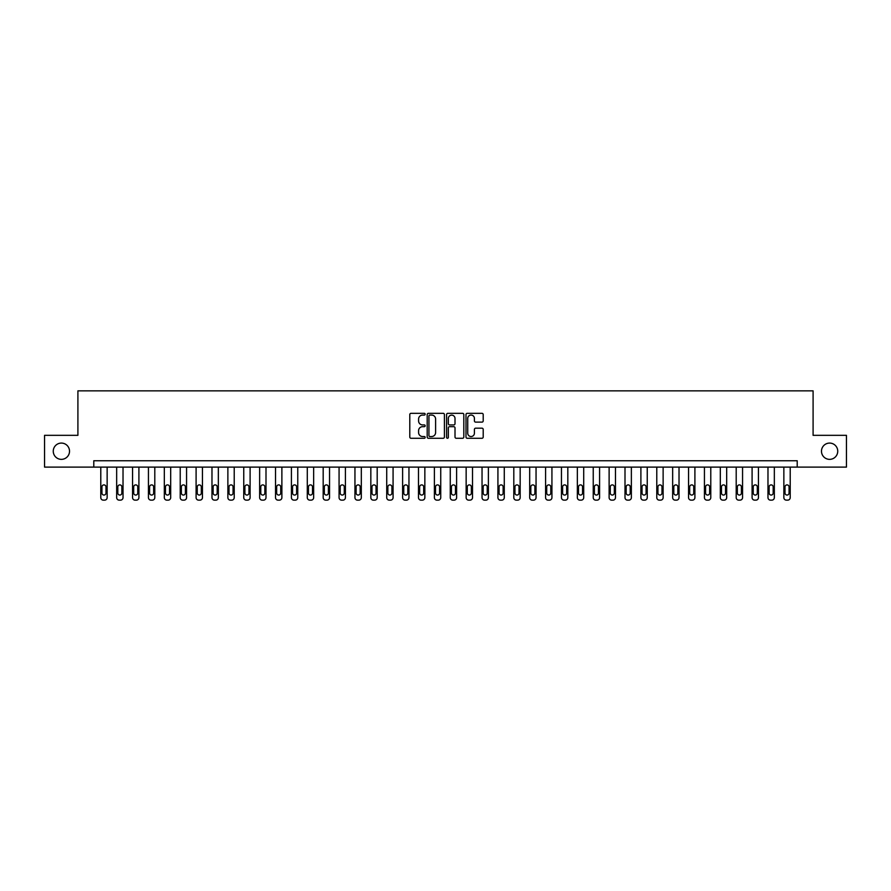 <?xml version="1.0" encoding="UTF-8"?>
<svg xmlns="http://www.w3.org/2000/svg" width="891" height="891" viewBox="0 0 891 891"><rect width="100%" height="100%" fill="white"/><g stroke="black" fill="none" stroke-linecap="round" stroke-linejoin="round"><path stroke-width="1.34" d="M425.163 414.204A0.869 0.869 0 0 0 424.294 413.324L411.041 413.324A1.247 1.247 0 0 0 409.793 414.571L409.793 437.024A1.247 1.247 0 0 0 411.041 438.272L424.294 438.272A0.869 0.869 0 0 0 425.163 437.403A0.869 0.869 0 0 0 424.294 436.534L422.579 436.534A3.987 3.987 0 0 1 418.592 432.536L418.592 430.665A3.987 3.987 0 0 1 422.579 426.678L424.294 426.678A0.869 0.869 0 0 0 425.163 425.798A0.869 0.869 0 0 0 424.294 424.929L422.579 424.929A3.987 3.987 0 0 1 418.592 420.942L418.592 419.071A3.987 3.987 0 0 1 422.579 415.072L424.294 415.072A0.869 0.869 0 0 0 425.163 414.204M821.48 451.214A8.13 8.13 0 0 0 829.61 459.355A8.13 8.13 0 0 0 837.74 451.214A8.13 8.13 0 0 0 829.61 443.083A8.13 8.13 0 0 0 821.48 451.214M53.26 451.214A8.13 8.13 0 0 0 61.39 459.355A8.13 8.13 0 0 0 69.52 451.214A8.13 8.13 0 0 0 61.39 443.083A8.13 8.13 0 0 0 53.26 451.214M481.953 422.122A1.247 1.247 0 0 0 483.2 420.875L483.2 414.571A1.247 1.247 0 0 0 481.953 413.324L467.24 413.324A1.247 1.247 0 0 0 465.993 414.571L465.993 437.024A1.247 1.247 0 0 0 467.24 438.272L481.953 438.272A1.247 1.247 0 0 0 483.2 437.024L483.2 429.417A1.247 1.247 0 0 0 481.953 428.17L475.66 428.17A1.247 1.247 0 0 0 474.413 429.417L474.413 433.193A3.341 3.341 0 0 1 471.072 436.534A3.341 3.341 0 0 1 467.73 433.193L467.73 418.414A3.341 3.341 0 0 1 471.072 415.072A3.341 3.341 0 0 1 474.413 418.414L474.413 420.875A1.247 1.247 0 0 0 475.66 422.122L481.953 422.122M93.8 467.107L44.55 467.107L44.55 435.331L77.907 435.331L77.907 390.859L813.093 390.859L813.093 435.331L846.45 435.331L846.45 467.107L797.2 467.107L797.2 460.747L93.8 460.747L93.8 467.107L797.2 467.107M444.409 414.571A1.247 1.247 0 0 0 443.161 413.324L428.437 413.324A1.247 1.247 0 0 0 427.19 414.571L427.19 437.024A1.247 1.247 0 0 0 428.437 438.272L443.161 438.272A1.247 1.247 0 0 0 444.409 437.024L444.409 414.571M447.839 413.324L462.563 413.324A1.247 1.247 0 0 1 463.81 414.571L463.81 437.024A1.247 1.247 0 0 1 462.563 438.272L456.259 438.272A1.247 1.247 0 0 1 455.011 437.024L455.011 427.925A1.247 1.247 0 0 0 453.764 426.678L449.587 426.678A1.247 1.247 0 0 0 448.34 427.925L448.34 437.403A0.869 0.869 0 0 1 447.46 438.272A0.869 0.869 0 0 1 446.591 437.403L446.591 414.571A1.247 1.247 0 0 1 447.839 413.324M429.818 415.072A0.869 0.869 0 0 0 428.939 415.952L428.939 435.654A0.869 0.869 0 0 0 429.818 436.534L431.623 436.534A3.987 3.987 0 0 0 435.61 432.536L435.61 419.071A3.987 3.987 0 0 0 431.623 415.072L429.818 415.072M455.011 418.469A3.341 3.341 0 0 0 451.67 415.139A3.341 3.341 0 0 0 448.34 418.469L448.34 423.682A1.247 1.247 0 0 0 449.587 424.929L453.764 424.929A1.247 1.247 0 0 0 455.011 423.682L455.011 418.469M107.143 467.107L107.143 497.601A2.539 2.539 0 0 1 104.592 500.141L103.323 500.141A2.539 2.539 0 0 1 100.783 497.601L100.783 467.107M105.996 493.035L105.996 486.931A2.038 2.038 0 0 0 103.957 484.893A2.038 2.038 0 0 0 101.93 486.931L101.93 493.035A2.038 2.038 0 0 0 103.957 495.062A2.038 2.038 0 0 0 105.996 493.035M123.025 467.107L123.025 497.601A2.539 2.539 0 0 1 120.485 500.141L119.216 500.141A2.539 2.539 0 0 1 116.665 497.601L116.665 467.107M121.878 493.035L121.878 486.931A2.038 2.038 0 0 0 119.851 484.893A2.038 2.038 0 0 0 117.812 486.931L117.812 493.035A2.038 2.038 0 0 0 119.851 495.062A2.038 2.038 0 0 0 121.878 493.035M138.907 467.107L138.907 497.601A2.539 2.539 0 0 1 136.368 500.141L135.098 500.141A2.539 2.539 0 0 1 132.559 497.601L132.559 467.107M137.771 493.035L137.771 486.931A2.038 2.038 0 0 0 135.733 484.893A2.038 2.038 0 0 0 133.695 486.931L133.695 493.035A2.038 2.038 0 0 0 135.733 495.062A2.038 2.038 0 0 0 137.771 493.035M154.8 467.107L154.8 497.601A2.539 2.539 0 0 1 152.25 500.141L150.98 500.141A2.539 2.539 0 0 1 148.441 497.601L148.441 467.107M153.653 493.035L153.653 486.931A2.038 2.038 0 0 0 151.615 484.893A2.038 2.038 0 0 0 149.588 486.931L149.588 493.035A2.038 2.038 0 0 0 151.615 495.062A2.038 2.038 0 0 0 153.653 493.035M170.682 467.107L170.682 497.601A2.539 2.539 0 0 1 168.143 500.141L166.873 500.141A2.539 2.539 0 0 1 164.323 497.601L164.323 467.107M169.535 493.035L169.535 486.931A2.038 2.038 0 0 0 167.508 484.893A2.038 2.038 0 0 0 165.47 486.931L165.47 493.035A2.038 2.038 0 0 0 167.508 495.062A2.038 2.038 0 0 0 169.535 493.035M186.564 467.107L186.564 497.601A2.539 2.539 0 0 1 184.025 500.141L182.755 500.141A2.539 2.539 0 0 1 180.216 497.601L180.216 467.107M185.417 493.035L185.417 486.931A2.038 2.038 0 0 0 183.39 484.893A2.038 2.038 0 0 0 181.352 486.931L181.352 493.035A2.038 2.038 0 0 0 183.39 495.062A2.038 2.038 0 0 0 185.417 493.035M202.446 467.107L202.446 497.601A2.539 2.539 0 0 1 199.907 500.141L198.637 500.141A2.539 2.539 0 0 1 196.098 497.601L196.098 467.107M201.31 493.035L201.31 486.931A2.038 2.038 0 0 0 199.272 484.893A2.038 2.038 0 0 0 197.245 486.931L197.245 493.035A2.038 2.038 0 0 0 199.272 495.062A2.038 2.038 0 0 0 201.31 493.035M218.34 467.107L218.34 497.601A2.539 2.539 0 0 1 215.8 500.141L214.519 500.141A2.539 2.539 0 0 1 211.98 497.601L211.98 467.107M217.192 493.035L217.192 486.931A2.038 2.038 0 0 0 215.165 484.893A2.038 2.038 0 0 0 213.127 486.931L213.127 493.035A2.038 2.038 0 0 0 215.165 495.062A2.038 2.038 0 0 0 217.192 493.035M234.222 467.107L234.222 497.601A2.539 2.539 0 0 1 231.682 500.141L230.413 500.141A2.539 2.539 0 0 1 227.873 497.601L227.873 467.107M233.074 493.035L233.074 486.931A2.038 2.038 0 0 0 231.047 484.893A2.038 2.038 0 0 0 229.009 486.931L229.009 493.035A2.038 2.038 0 0 0 231.047 495.062A2.038 2.038 0 0 0 233.074 493.035M250.104 467.107L250.104 497.601A2.539 2.539 0 0 1 247.564 500.141L246.295 500.141A2.539 2.539 0 0 1 243.755 497.601L243.755 467.107M248.968 493.035L248.968 486.931A2.038 2.038 0 0 0 246.93 484.893A2.038 2.038 0 0 0 244.902 486.931L244.902 493.035A2.038 2.038 0 0 0 246.93 495.062A2.038 2.038 0 0 0 248.968 493.035M265.997 467.107L265.997 497.601A2.539 2.539 0 0 1 263.458 500.141L262.177 500.141A2.539 2.539 0 0 1 259.637 497.601L259.637 467.107M264.85 493.035L264.85 486.931A2.038 2.038 0 0 0 262.812 484.893A2.038 2.038 0 0 0 260.785 486.931L260.785 493.035A2.038 2.038 0 0 0 262.812 495.062A2.038 2.038 0 0 0 264.85 493.035M281.879 467.107L281.879 497.601A2.539 2.539 0 0 1 279.34 500.141L278.07 500.141A2.539 2.539 0 0 1 275.531 497.601L275.531 467.107M280.732 493.035L280.732 486.931A2.038 2.038 0 0 0 278.705 484.893A2.038 2.038 0 0 0 276.667 486.931L276.667 493.035A2.038 2.038 0 0 0 278.705 495.062A2.038 2.038 0 0 0 280.732 493.035M297.761 467.107L297.761 497.601A2.539 2.539 0 0 1 295.222 500.141L293.952 500.141A2.539 2.539 0 0 1 291.413 497.601L291.413 467.107M296.625 493.035L296.625 486.931A2.038 2.038 0 0 0 294.587 484.893A2.038 2.038 0 0 0 292.56 486.931L292.56 493.035A2.038 2.038 0 0 0 294.587 495.062A2.038 2.038 0 0 0 296.625 493.035M313.654 467.107L313.654 497.601A2.539 2.539 0 0 1 311.104 500.141L309.834 500.141A2.539 2.539 0 0 1 307.295 497.601L307.295 467.107M312.507 493.035L312.507 486.931A2.038 2.038 0 0 0 310.469 484.893A2.038 2.038 0 0 0 308.442 486.931L308.442 493.035A2.038 2.038 0 0 0 310.469 495.062A2.038 2.038 0 0 0 312.507 493.035M329.536 467.107L329.536 497.601A2.539 2.539 0 0 1 326.997 500.141L325.727 500.141A2.539 2.539 0 0 1 323.177 497.601L323.177 467.107M328.389 493.035L328.389 486.931A2.038 2.038 0 0 0 326.362 484.893A2.038 2.038 0 0 0 324.324 486.931L324.324 493.035A2.038 2.038 0 0 0 326.362 495.062A2.038 2.038 0 0 0 328.389 493.035M345.418 467.107L345.418 497.601A2.539 2.539 0 0 1 342.879 500.141L341.609 500.141A2.539 2.539 0 0 1 339.07 497.601L339.07 467.107M344.282 493.035L344.282 486.931A2.038 2.038 0 0 0 342.244 484.893A2.038 2.038 0 0 0 340.206 486.931L340.206 493.035A2.038 2.038 0 0 0 342.244 495.062A2.038 2.038 0 0 0 344.282 493.035M361.312 467.107L361.312 497.601A2.539 2.539 0 0 1 358.761 500.141L357.491 500.141A2.539 2.539 0 0 1 354.952 497.601L354.952 467.107M360.164 493.035L360.164 486.931A2.038 2.038 0 0 0 358.126 484.893A2.038 2.038 0 0 0 356.099 486.931L356.099 493.035A2.038 2.038 0 0 0 358.126 495.062A2.038 2.038 0 0 0 360.164 493.035M377.194 467.107L377.194 497.601A2.539 2.539 0 0 1 374.654 500.141L373.385 500.141A2.539 2.539 0 0 1 370.834 497.601L370.834 467.107M376.047 493.035L376.047 486.931A2.038 2.038 0 0 0 374.02 484.893A2.038 2.038 0 0 0 371.981 486.931L371.981 493.035A2.038 2.038 0 0 0 374.02 495.062A2.038 2.038 0 0 0 376.047 493.035M393.076 467.107L393.076 497.601A2.539 2.539 0 0 1 390.536 500.141L389.267 500.141A2.539 2.539 0 0 1 386.727 497.601L386.727 467.107M391.929 493.035L391.929 486.931A2.038 2.038 0 0 0 389.902 484.893A2.038 2.038 0 0 0 387.863 486.931L387.863 493.035A2.038 2.038 0 0 0 389.902 495.062A2.038 2.038 0 0 0 391.929 493.035M408.958 467.107L408.958 497.601A2.539 2.539 0 0 1 406.419 500.141L405.149 500.141A2.539 2.539 0 0 1 402.609 497.601L402.609 467.107M407.822 493.035L407.822 486.931A2.038 2.038 0 0 0 405.784 484.893A2.038 2.038 0 0 0 403.757 486.931L403.757 493.035A2.038 2.038 0 0 0 405.784 495.062A2.038 2.038 0 0 0 407.822 493.035M424.851 467.107L424.851 497.601A2.539 2.539 0 0 1 422.312 500.141L421.031 500.141A2.539 2.539 0 0 1 418.492 497.601L418.492 467.107M423.704 493.035L423.704 486.931A2.038 2.038 0 0 0 421.677 484.893A2.038 2.038 0 0 0 419.639 486.931L419.639 493.035A2.038 2.038 0 0 0 421.677 495.062A2.038 2.038 0 0 0 423.704 493.035M440.733 467.107L440.733 497.601A2.539 2.539 0 0 1 438.194 500.141L436.924 500.141A2.539 2.539 0 0 1 434.385 497.601L434.385 467.107M439.586 493.035L439.586 486.931A2.038 2.038 0 0 0 437.559 484.893A2.038 2.038 0 0 0 435.521 486.931L435.521 493.035A2.038 2.038 0 0 0 437.559 495.062A2.038 2.038 0 0 0 439.586 493.035M456.615 467.107L456.615 497.601A2.539 2.539 0 0 1 454.076 500.141L452.806 500.141A2.539 2.539 0 0 1 450.267 497.601L450.267 467.107M455.479 493.035L455.479 486.931A2.038 2.038 0 0 0 453.441 484.893A2.038 2.038 0 0 0 451.414 486.931L451.414 493.035A2.038 2.038 0 0 0 453.441 495.062A2.038 2.038 0 0 0 455.479 493.035M472.508 467.107L472.508 497.601A2.539 2.539 0 0 1 469.969 500.141L468.688 500.141A2.539 2.539 0 0 1 466.149 497.601L466.149 467.107M471.361 493.035L471.361 486.931A2.038 2.038 0 0 0 469.323 484.893A2.038 2.038 0 0 0 467.296 486.931L467.296 493.035A2.038 2.038 0 0 0 469.323 495.062A2.038 2.038 0 0 0 471.361 493.035M488.391 467.107L488.391 497.601A2.539 2.539 0 0 1 485.851 500.141L484.581 500.141A2.539 2.539 0 0 1 482.042 497.601L482.042 467.107M487.243 493.035L487.243 486.931A2.038 2.038 0 0 0 485.216 484.893A2.038 2.038 0 0 0 483.178 486.931L483.178 493.035A2.038 2.038 0 0 0 485.216 495.062A2.038 2.038 0 0 0 487.243 493.035M504.273 467.107L504.273 497.601A2.539 2.539 0 0 1 501.733 500.141L500.464 500.141A2.539 2.539 0 0 1 497.924 497.601L497.924 467.107M503.137 493.035L503.137 486.931A2.038 2.038 0 0 0 501.098 484.893A2.038 2.038 0 0 0 499.071 486.931L499.071 493.035A2.038 2.038 0 0 0 501.098 495.062A2.038 2.038 0 0 0 503.137 493.035M520.166 467.107L520.166 497.601A2.539 2.539 0 0 1 517.615 500.141L516.346 500.141A2.539 2.539 0 0 1 513.806 497.601L513.806 467.107M519.019 493.035L519.019 486.931A2.038 2.038 0 0 0 516.98 484.893A2.038 2.038 0 0 0 514.953 486.931L514.953 493.035A2.038 2.038 0 0 0 516.98 495.062A2.038 2.038 0 0 0 519.019 493.035M536.048 467.107L536.048 497.601A2.539 2.539 0 0 1 533.509 500.141L532.239 500.141A2.539 2.539 0 0 1 529.688 497.601L529.688 467.107M534.901 493.035L534.901 486.931A2.038 2.038 0 0 0 532.874 484.893A2.038 2.038 0 0 0 530.836 486.931L530.836 493.035A2.038 2.038 0 0 0 532.874 495.062A2.038 2.038 0 0 0 534.901 493.035M551.93 467.107L551.93 497.601A2.539 2.539 0 0 1 549.391 500.141L548.121 500.141A2.539 2.539 0 0 1 545.582 497.601L545.582 467.107M550.794 493.035L550.794 486.931A2.038 2.038 0 0 0 548.756 484.893A2.038 2.038 0 0 0 546.718 486.931L546.718 493.035A2.038 2.038 0 0 0 548.756 495.062A2.038 2.038 0 0 0 550.794 493.035M567.823 467.107L567.823 497.601A2.539 2.539 0 0 1 565.273 500.141L564.003 500.141A2.539 2.539 0 0 1 561.464 497.601L561.464 467.107M566.676 493.035L566.676 486.931A2.038 2.038 0 0 0 564.638 484.893A2.038 2.038 0 0 0 562.611 486.931L562.611 493.035A2.038 2.038 0 0 0 564.638 495.062A2.038 2.038 0 0 0 566.676 493.035M583.705 467.107L583.705 497.601A2.539 2.539 0 0 1 581.166 500.141L579.896 500.141A2.539 2.539 0 0 1 577.346 497.601L577.346 467.107M582.558 493.035L582.558 486.931A2.038 2.038 0 0 0 580.531 484.893A2.038 2.038 0 0 0 578.493 486.931L578.493 493.035A2.038 2.038 0 0 0 580.531 495.062A2.038 2.038 0 0 0 582.558 493.035M599.587 467.107L599.587 497.601A2.539 2.539 0 0 1 597.048 500.141L595.778 500.141A2.539 2.539 0 0 1 593.239 497.601L593.239 467.107M598.44 493.035L598.44 486.931A2.038 2.038 0 0 0 596.413 484.893A2.038 2.038 0 0 0 594.375 486.931L594.375 493.035A2.038 2.038 0 0 0 596.413 495.062A2.038 2.038 0 0 0 598.44 493.035M615.469 467.107L615.469 497.601A2.539 2.539 0 0 1 612.93 500.141L611.66 500.141A2.539 2.539 0 0 1 609.121 497.601L609.121 467.107M614.333 493.035L614.333 486.931A2.038 2.038 0 0 0 612.295 484.893A2.038 2.038 0 0 0 610.268 486.931L610.268 493.035A2.038 2.038 0 0 0 612.295 495.062A2.038 2.038 0 0 0 614.333 493.035M631.363 467.107L631.363 497.601A2.539 2.539 0 0 1 628.823 500.141L627.542 500.141A2.539 2.539 0 0 1 625.003 497.601L625.003 467.107M630.215 493.035L630.215 486.931A2.038 2.038 0 0 0 628.188 484.893A2.038 2.038 0 0 0 626.15 486.931L626.15 493.035A2.038 2.038 0 0 0 628.188 495.062A2.038 2.038 0 0 0 630.215 493.035M647.245 467.107L647.245 497.601A2.539 2.539 0 0 1 644.705 500.141L643.436 500.141A2.539 2.539 0 0 1 640.896 497.601L640.896 467.107M646.098 493.035L646.098 486.931A2.038 2.038 0 0 0 644.07 484.893A2.038 2.038 0 0 0 642.032 486.931L642.032 493.035A2.038 2.038 0 0 0 644.07 495.062A2.038 2.038 0 0 0 646.098 493.035M663.127 467.107L663.127 497.601A2.539 2.539 0 0 1 660.587 500.141L659.318 500.141A2.539 2.539 0 0 1 656.778 497.601L656.778 467.107M661.991 493.035L661.991 486.931A2.038 2.038 0 0 0 659.953 484.893A2.038 2.038 0 0 0 657.926 486.931L657.926 493.035A2.038 2.038 0 0 0 659.953 495.062A2.038 2.038 0 0 0 661.991 493.035M679.02 467.107L679.02 497.601A2.539 2.539 0 0 1 676.481 500.141L675.2 500.141A2.539 2.539 0 0 1 672.66 497.601L672.66 467.107M677.873 493.035L677.873 486.931A2.038 2.038 0 0 0 675.835 484.893A2.038 2.038 0 0 0 673.808 486.931L673.808 493.035A2.038 2.038 0 0 0 675.835 495.062A2.038 2.038 0 0 0 677.873 493.035M694.902 467.107L694.902 497.601A2.539 2.539 0 0 1 692.363 500.141L691.093 500.141A2.539 2.539 0 0 1 688.554 497.601L688.554 467.107M693.755 493.035L693.755 486.931A2.038 2.038 0 0 0 691.728 484.893A2.038 2.038 0 0 0 689.69 486.931L689.69 493.035A2.038 2.038 0 0 0 691.728 495.062A2.038 2.038 0 0 0 693.755 493.035M710.784 467.107L710.784 497.601A2.539 2.539 0 0 1 708.245 500.141L706.975 500.141A2.539 2.539 0 0 1 704.436 497.601L704.436 467.107M709.648 493.035L709.648 486.931A2.038 2.038 0 0 0 707.61 484.893A2.038 2.038 0 0 0 705.583 486.931L705.583 493.035A2.038 2.038 0 0 0 707.61 495.062A2.038 2.038 0 0 0 709.648 493.035M726.677 467.107L726.677 497.601A2.539 2.539 0 0 1 724.127 500.141L722.857 500.141A2.539 2.539 0 0 1 720.318 497.601L720.318 467.107M725.53 493.035L725.53 486.931A2.038 2.038 0 0 0 723.492 484.893A2.038 2.038 0 0 0 721.465 486.931L721.465 493.035A2.038 2.038 0 0 0 723.492 495.062A2.038 2.038 0 0 0 725.53 493.035M742.559 467.107L742.559 497.601A2.539 2.539 0 0 1 740.02 500.141L738.75 500.141A2.539 2.539 0 0 1 736.2 497.601L736.2 467.107M741.412 493.035L741.412 486.931A2.038 2.038 0 0 0 739.385 484.893A2.038 2.038 0 0 0 737.347 486.931L737.347 493.035A2.038 2.038 0 0 0 739.385 495.062A2.038 2.038 0 0 0 741.412 493.035M758.441 467.107L758.441 497.601A2.539 2.539 0 0 1 755.902 500.141L754.632 500.141A2.539 2.539 0 0 1 752.093 497.601L752.093 467.107M757.305 493.035L757.305 486.931A2.038 2.038 0 0 0 755.267 484.893A2.038 2.038 0 0 0 753.229 486.931L753.229 493.035A2.038 2.038 0 0 0 755.267 495.062A2.038 2.038 0 0 0 757.305 493.035M774.335 467.107L774.335 497.601A2.539 2.539 0 0 1 771.784 500.141L770.515 500.141A2.539 2.539 0 0 1 767.975 497.601L767.975 467.107M773.188 493.035L773.188 486.931A2.038 2.038 0 0 0 771.149 484.893A2.038 2.038 0 0 0 769.122 486.931L769.122 493.035A2.038 2.038 0 0 0 771.149 495.062A2.038 2.038 0 0 0 773.188 493.035M790.217 467.107L790.217 497.601A2.539 2.539 0 0 1 787.677 500.141L786.408 500.141A2.539 2.539 0 0 1 783.857 497.601L783.857 467.107M789.07 493.035L789.07 486.931A2.038 2.038 0 0 0 787.043 484.893A2.038 2.038 0 0 0 785.004 486.931L785.004 493.035A2.038 2.038 0 0 0 787.043 495.062A2.038 2.038 0 0 0 789.07 493.035"/></g></svg>
